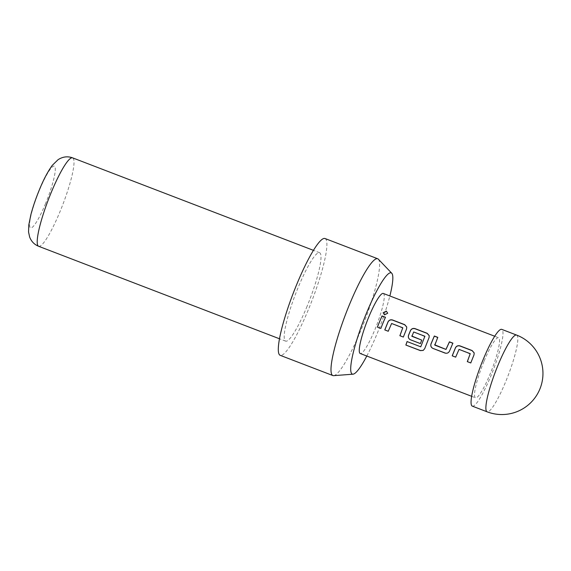 <?xml version="1.0" encoding="UTF-8"?>
<svg xmlns="http://www.w3.org/2000/svg" width="571" height="571" viewBox="0 0 571 571"><rect width="100%" height="100%" fill="white"/><g stroke="black" fill="none" stroke-linecap="round" stroke-linejoin="round"><path stroke-width="0.43" stroke-dasharray="2.85 2.14" d="M387.709 313.4L384.519 315.021L383.12 312.901M470.383 354.077L459.063 349.473L455.665 357.132M474.18 352.957L474.03 354.962L470.825 362.956M437.736 337.461L434.631 344.777M452.832 343.264L449.548 351.044M425.052 336.669L413.732 332.065L411.962 336.369M429.221 335.698L429.078 337.697L424.731 348.603M420.449 343.606L421.748 340.095M402.955 328.182L391.635 323.579L388.287 331.259M406.745 327.069L406.602 329.067L403.39 337.054M385.404 317.362L380.85 328.418M472.288 406.124A41.105 6.624 111 0 0 490.946 375.818A41.105 6.624 111 0 0 501.766 329.374M366.796 356.033A54.216 8.736 111 0 0 376.931 334.121A54.216 8.736 111 0 0 389.857 295.971M378.373 259.205A62.553 10.078 -69 0 1 361.257 329.431A62.553 10.078 -69 0 1 333.65 375.661M325.035 238.528A62.553 10.078 -69 0 1 308.561 309.197A62.553 10.078 -69 0 1 280.175 355.319M307.119 306.213A47.364 7.63 -69 0 1 285.621 341.137A47.364 7.63 -69 0 1 298.091 287.627A47.364 7.63 -69 0 1 319.582 252.71A47.364 7.63 -69 0 1 307.119 306.213M383.298 293.451A32.169 5.182 -69 0 1 374.826 329.795A32.169 5.182 -69 0 1 360.23 353.513M483.965 361.436A32.169 5.182 111 0 0 475.493 397.78A32.169 5.182 111 0 0 490.096 374.062A32.169 5.182 111 0 0 498.562 337.718A32.169 5.182 111 0 0 483.965 361.436M407.123 341.572L420.748 346.811M424.803 348.581L423.239 350.401M449.591 351.086C448.628 352.949 447.136 353.613 445.116 353.085M516.584 335.063A41.105 6.624 -69 0 1 505.763 381.507A41.105 6.624 -69 0 1 487.113 411.812M38.628 246.279A47.364 7.63 111 0 0 60.119 211.356A47.364 7.63 111 0 0 72.588 157.846M45.587 203.49A33.061 5.325 -69 0 1 29.97 227.237A33.061 5.325 -69 0 1 39.285 190.514A33.061 5.325 -69 0 1 54.902 166.768A33.061 5.325 -69 0 1 45.587 203.49M285.621 341.137L279.483 338.774M471.646 396.303L475.493 397.78M494.714 336.24L498.562 337.718M319.582 252.71L313.443 250.348"/><path stroke-width="0.86" d="M386.324 311.124L387.709 313.222L384.519 314.871L383.134 312.744L386.324 311.124L387.709 313.236M455.722 357.153L452.261 355.826L455.472 347.839C456.486 346.069 458.006 345.469 460.033 346.026L472.138 350.673L474.18 352.957M470.825 362.956L467.363 361.629L470.226 353.677L459.041 349.381L455.665 357.146L452.203 355.819L455.451 347.739C456.472 345.955 457.999 345.341 460.026 345.898L472.131 350.544L474.173 352.892L474.009 354.862L470.761 362.949L467.306 361.621L470.226 353.677M445.38 353.114L433.011 348.431C431.141 347.475 430.484 345.976 431.034 343.956L434.331 336.155L437.793 337.482M434.631 344.777L445.951 349.395L449.427 341.829L452.882 343.157L449.548 351.044C448.57 352.928 447.072 353.606 445.059 353.078L432.954 348.424C431.084 347.461 430.434 345.955 430.991 343.913L434.324 336.026L437.786 337.354L434.817 345.141L445.994 349.438L449.434 341.958L452.889 343.285M420.449 343.606L410.535 339.802C408.665 338.839 408.008 337.347 408.558 335.327L410.52 330.573C411.534 328.803 413.054 328.204 415.081 328.768L427.187 333.414L429.221 335.698M420.748 346.811L424.888 336.262L413.711 331.972L411.919 336.319L421.748 340.095L420.392 343.599L410.478 339.795C408.608 338.831 407.958 337.325 408.515 335.284L410.492 330.473C411.52 328.689 413.047 328.075 415.074 328.632L427.179 333.286L429.214 335.634L429.057 337.604L424.731 348.603L423.197 350.43L420.377 350.615L405.853 345.041L407.066 341.551L420.748 346.811L424.888 336.262M411.777 335.998L421.791 340.145M388.287 331.259L384.833 329.931L388.044 321.937C389.058 320.174 390.578 319.567 392.605 320.131L404.711 324.778L406.745 327.069M403.39 337.054L399.936 335.727L402.791 327.775L391.613 323.486L388.23 331.251L384.775 329.924L388.016 321.844C389.044 320.053 390.571 319.439 392.598 320.003L404.703 324.649L406.738 326.997L406.573 328.967L403.333 337.047L399.871 335.719L402.791 327.775M380.914 328.425L377.452 327.097L379.686 321.444L382.006 316.056L385.461 317.383M483.116 359.68A41.105 6.624 111 0 0 472.288 406.124L487.113 411.812A41.105 6.624 -69 0 1 486.356 411.034A41.105 6.624 -69 0 1 497.933 365.376A41.105 6.624 -69 0 1 516.584 335.063L501.766 329.374A41.105 6.624 111 0 0 483.116 359.68M389.857 295.971A54.216 8.736 111 0 0 391.763 273.252A54.216 8.736 111 0 0 366.596 312.844A54.216 8.736 111 0 0 352.999 374.191A54.216 8.736 111 0 0 366.796 356.033M352.999 374.191L333.65 375.661A62.553 10.078 -69 0 1 332.872 375.554A62.553 10.078 -69 0 1 349.338 304.878A62.553 10.078 -69 0 1 377.724 258.763A62.553 10.078 -69 0 1 378.373 259.205L391.763 273.252M332.872 375.554L280.175 355.319A62.553 10.078 -69 0 1 296.649 284.644A62.553 10.078 -69 0 1 325.035 238.528L377.724 258.763M471.646 396.303L360.23 353.513A32.169 5.182 -69 0 1 368.702 317.169A32.169 5.182 -69 0 1 383.298 293.451L494.714 336.24M383.105 322.701L380.85 328.418L377.395 327.09L381.999 315.927L385.454 317.255L383.105 322.701M383.134 312.737L386.303 311.316M423.239 350.401L420.456 350.551L405.853 345.041M405.938 344.977L407.137 341.529M51.097 192.77A47.364 7.63 111 0 0 38.628 246.279C34.381 244.574 31.391 241.512 29.656 237.086L28.55 232.019L28.793 224.967L30.905 214.582C32.947 206.838 35.723 198.687 39.242 190.129C43.36 179.944 47.721 171.664 52.325 165.297L58.078 159.68C62.767 156.668 67.606 156.054 72.588 157.846A47.364 7.63 111 0 0 51.097 192.77M279.483 338.774L38.628 246.279M313.443 250.348L72.588 157.846M487.113 411.812A41.105 41.105 0 0 0 540.223 388.18A41.105 41.105 0 0 0 516.584 335.063"/></g></svg>
